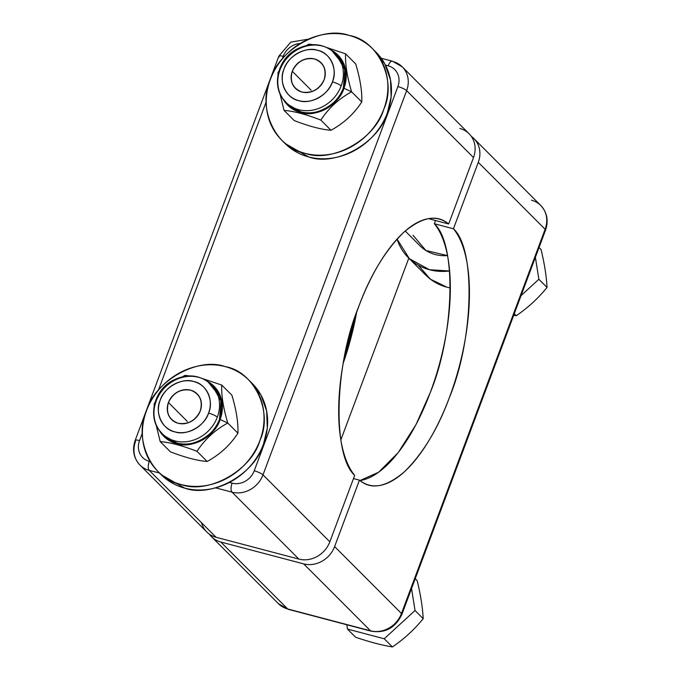 <?xml version="1.0" encoding="UTF-8"?>
<svg xmlns="http://www.w3.org/2000/svg" width="681" height="681" viewBox="0 0 681 681"><rect width="100%" height="100%" fill="white"/><g stroke="black" fill="none" stroke-linecap="round" stroke-linejoin="round"><path stroke-width="1.02" d="M545.132 229.276A7.244 1.549 20.5 0 1 545.541 230.135A7.244 1.549 -159.5 0 0 545.132 229.276L401.475 613.496A25.342 22.413 135 0 1 370.515 630.802L287.697 608.967A25.342 22.413 135 0 1 278.435 603.689A25.342 22.413 -45 0 0 287.697 608.967A7.244 3.005 104.8 0 0 288.327 609.342A7.244 3.005 -75.2 0 1 287.697 608.967L370.515 630.802A7.244 3.005 104.8 0 0 371.145 631.185A7.244 3.005 -75.2 0 1 370.515 630.802L303.658 563.877L220.84 542.042L287.697 608.967L220.84 542.042L303.658 563.877L370.515 630.802A25.342 22.413 -45 0 0 401.475 613.496A7.244 1.549 20.5 0 1 401.892 614.356A7.244 1.549 -159.5 0 0 401.475 613.496L334.618 546.571A25.342 22.413 135 0 1 303.658 563.877A25.342 22.413 -45 0 0 334.618 546.571L401.475 613.496L545.132 229.276L478.275 162.35L453.444 228.773C475.891 248.778 473.746 339.036 449.426 397.483C437.934 428.724 422.986 453.435 404.582 471.644C386.17 487.273 371.128 490.107 359.457 480.156L334.618 546.571L359.457 480.156L353.482 478.581L359.457 480.156A137.562 57.042 104.8 0 0 368.991 485.085A137.562 57.042 104.8 0 0 453.572 385.684A137.562 57.042 104.8 0 0 453.444 228.773L478.275 162.35L545.132 229.276A25.342 22.413 -45 0 0 540.765 205.492A25.342 22.413 135 0 1 545.132 229.276M531.503 200.214A25.342 22.413 135 0 1 540.765 205.492L473.908 138.566A25.342 22.413 135 0 1 478.275 162.35A25.342 22.413 -45 0 0 471.312 136.379A25.342 22.413 135 0 1 473.908 138.566M405.212 230.995L420.117 245.918A41.269 36.502 -45 0 0 447.494 255.596L425.914 250.514L413.035 235.277M435.534 220.525L434.333 223.734L453.444 228.773L434.333 223.734L435.534 220.525M209.399 534.168A25.342 22.413 -45 0 0 220.84 542.042A25.342 22.413 135 0 1 211.578 536.764A25.342 22.413 135 0 1 209.399 534.168M397.04 239.057L409.426 258.737L429.498 269.744L449.613 270.978A57.919 51.228 135 0 1 408.336 257.682A57.919 51.228 135 0 1 397.04 239.057M408.336 257.682L425.77 275.133A57.919 51.228 -45 0 0 450.32 287.961L446.932 287.195L430.494 279.253L418.262 265.207M408.804 258.15L340.866 439.858L408.804 258.15M356.597 312.434L343.224 363.152A137.562 57.042 104.8 0 0 356.597 312.434M359.968 480.556L378.636 472.231L398.155 452.669L416.006 424.595L430.315 392.443C454.636 333.996 456.781 243.738 434.333 223.734A137.562 57.042 -75.2 0 1 437.985 369.255A137.562 57.042 -75.2 0 1 359.968 480.556M423.199 618.68C414.371 629.542 404.114 638.965 392.426 646.95C381.598 645.154 369.34 641.919 355.644 637.254L347.472 629.074L346.791 624.758L347.472 629.074L384.246 638.769L415.027 610.499L411.545 588.52L415.027 610.499L384.246 638.769L392.426 646.95C404.114 638.965 414.371 629.542 423.199 618.68L415.027 610.499L423.199 618.68C422.629 607.461 420.628 594.802 417.189 580.706C420.628 594.802 422.629 607.461 423.199 618.68M415.214 578.722L417.189 580.706L415.214 578.722M355.644 637.254C369.34 641.919 381.598 645.154 392.426 646.95L384.246 638.769L347.472 629.074L355.644 637.254M397.883 86.572A7.244 1.549 20.5 0 1 406.642 90.65A25.342 22.413 -45 0 0 402.275 66.857A25.342 22.413 135 0 1 406.642 90.65A7.244 1.549 -159.5 0 0 397.883 86.572L254.234 470.801A18.098 16.012 135 0 1 232.11 483.161L229.437 482.454L232.11 483.161A7.244 3.005 104.8 0 0 232.025 492.176A7.244 3.005 -75.2 0 1 232.11 483.161A18.098 16.012 -45 0 0 254.234 470.801A7.244 1.549 20.5 0 1 262.994 474.87A7.244 1.549 -159.5 0 0 254.234 470.801L397.883 86.572A18.098 16.012 -45 0 0 388.153 65.819A18.098 16.012 135 0 1 397.883 86.572M392.384 61.205A7.244 3.005 104.8 0 0 388.153 65.819A7.244 3.005 -75.2 0 1 392.384 61.205A7.244 3.005 -75.2 0 1 393.014 61.579A25.342 22.413 135 0 1 402.275 66.857L392.384 61.205L381.249 58.268M385.472 65.112L388.153 65.819L385.472 65.112M279.236 57.051A7.244 1.549 20.5 0 1 278.827 56.2A7.244 1.549 20.5 0 1 283.219 56.344A18.098 16.012 135 0 1 300.21 43.49A18.098 16.012 -45 0 0 283.219 56.344A7.244 1.549 -159.5 0 0 278.827 56.2L290.787 42.12L308.553 39.123M135.17 440.42C131.986 449.843 133.578 458.058 139.954 465.063A25.342 22.413 -45 0 0 149.207 470.341A25.342 22.413 135 0 1 139.954 465.063A25.342 22.413 135 0 1 135.579 441.271A7.244 1.549 20.5 0 1 135.17 440.42A7.244 1.549 20.5 0 1 139.562 440.564L142.389 432.997L139.562 440.564A7.244 1.549 -159.5 0 0 135.17 440.42L278.827 56.2M158.35 390.324L266.228 101.775L158.35 390.324M282.189 59.094L283.219 56.344L282.189 59.094M459.871 128.505A25.342 22.413 135 0 1 473.499 157.575L406.642 90.65L262.994 474.87A25.342 22.413 135 0 1 232.025 492.176L215.596 487.843L232.025 492.176A25.342 22.413 -45 0 0 262.994 474.87L406.642 90.65L473.499 157.575L448.668 223.989A137.562 57.042 104.8 0 0 439.134 219.061A137.562 57.042 104.8 0 0 354.546 318.461A137.562 57.042 104.8 0 0 354.682 475.372L329.842 541.795A25.342 22.413 135 0 1 298.882 559.101L216.064 537.266L149.207 470.341A7.244 3.005 -75.2 0 1 149.301 461.326A18.098 16.012 135 0 1 139.562 440.564A18.098 16.012 -45 0 0 149.301 461.326A7.244 3.005 104.8 0 0 149.207 470.341L159.567 473.065L149.207 470.341L216.064 537.266A25.342 22.413 135 0 1 201.542 522.719M150.126 461.539L149.301 461.326L150.126 461.539M139.954 465.063L206.803 531.989A25.342 22.413 -45 0 0 216.064 537.266L298.882 559.101L232.025 492.176L298.882 559.101A25.342 22.413 -45 0 0 329.842 541.795L262.994 474.87L329.842 541.795L354.682 475.372C332.226 455.368 334.371 365.11 358.691 306.654C370.183 275.422 385.131 250.702 403.535 232.502C421.956 216.873 436.998 214.038 448.668 223.989L429.558 218.95L448.668 223.989L473.499 157.575A25.342 22.413 -45 0 0 469.132 133.782L402.275 66.857M429.558 218.95L429.047 218.55A137.562 57.042 -75.2 0 1 429.558 218.95M250.557 381.896L260.891 394.946L266.654 411.06L267.301 428.145L263.504 444.131C255.128 473.967 211.825 498.169 184.764 488.141L161.176 474.683M146.526 410.643A64.44 56.991 135 0 1 248.812 380.058A64.44 56.991 135 0 1 243.5 465.915A64.44 56.991 135 0 1 157.634 471.133A64.44 56.991 135 0 1 146.526 410.643C133.084 439.151 152.144 479.79 181.18 484.557C208.25 494.585 251.553 470.384 259.921 440.547C273.362 412.048 254.302 371.4 225.266 366.642C198.205 356.606 154.893 380.807 146.526 410.643M157.634 471.133L161.218 474.725A64.44 56.991 -45 0 0 247.084 469.498A64.44 56.991 -45 0 0 252.396 383.641L248.812 380.058M374.397 50.666L384.731 63.716L390.494 79.83L391.141 96.915L387.344 112.91C378.968 142.746 335.665 166.947 308.604 156.911L285.016 143.453M270.366 79.422A64.44 56.991 135 0 1 372.652 48.828A64.44 56.991 135 0 1 367.34 134.693A64.44 56.991 135 0 1 281.474 139.911A64.44 56.991 135 0 1 270.366 79.422C256.924 107.921 275.984 148.569 305.02 153.327C332.09 163.363 375.393 139.162 383.761 109.318C397.202 80.818 378.142 40.17 349.106 35.412C322.045 25.384 278.742 49.585 270.366 79.422M281.474 139.911L285.058 143.495A64.44 56.991 -45 0 0 370.924 138.277A64.44 56.991 -45 0 0 376.235 52.42L372.652 48.828M168.437 402.514L187.301 421.394L168.437 402.514A18.098 16.012 -45 0 0 171.552 419.505A18.098 16.012 -45 0 0 195.677 418.04A18.098 16.012 -45 0 0 197.167 393.924A18.098 16.012 -45 0 0 168.437 402.514C173.178 392.792 180.55 388.672 190.552 390.153C199.763 393.737 203.006 400.658 200.282 410.915C195.541 420.637 188.169 424.757 178.167 423.276C168.956 419.692 165.713 412.771 168.437 402.514M237.916 433.21C230.144 445.119 219.886 454.55 207.143 461.48C197.371 460.739 185.113 457.504 170.361 451.784L160.205 441.62L156.026 424.586L160.205 441.62L170.361 451.784C185.113 457.504 197.371 460.739 207.143 461.48L196.988 451.316C182.244 445.587 169.978 442.361 160.205 441.62C169.978 442.361 182.244 445.587 196.988 451.316L207.143 461.48C219.886 454.55 230.144 445.119 237.916 433.21L227.76 423.037C215.017 429.975 204.76 439.398 196.988 451.316C204.76 439.398 215.017 429.975 227.76 423.037C223.274 407.893 221.274 395.235 221.759 385.071L203.227 378.832L221.759 385.071C221.274 395.235 223.274 407.893 227.76 423.037L220.116 419.487A35.48 31.377 135 0 1 190.569 444.242A35.48 31.377 135 0 1 159.048 429.975L166.785 438.922L176.762 443.714C191.659 449.239 215.502 435.917 220.116 419.487L227.76 423.037L237.916 433.21C238.401 423.037 236.401 410.379 231.915 395.235C236.401 410.379 238.401 423.037 237.916 433.21M154.17 405.808L154.204 403.646L154.17 405.808M207.645 381.428A35.48 31.377 135 0 1 220.116 419.487L221.002 397.857L207.645 381.428M189.454 375.895L184.977 375.376L182.738 376.67L184.977 375.376L189.454 375.895M154.979 402.522L154.204 403.646L154.979 402.522M231.915 395.235L221.759 385.071L231.915 395.235M160.154 400.334A27.512 24.337 135 0 1 193.77 381.539A27.512 24.337 135 0 1 208.565 413.095A7.244 1.549 20.5 0 1 217.324 417.164A34.748 30.739 -45 0 0 211.331 384.544A34.748 30.739 135 0 1 217.324 417.164A7.244 1.549 -159.5 0 0 208.565 413.095A27.512 24.337 135 0 1 174.949 431.89A27.512 24.337 135 0 1 160.154 400.334C154.417 412.499 162.555 429.856 174.949 431.89C186.5 436.172 204.99 425.838 208.565 413.095C214.311 400.93 206.173 383.573 193.77 381.539C182.219 377.257 163.729 387.591 160.154 400.334M162.163 433.661A34.748 30.739 -45 0 0 217.324 417.164A34.748 30.739 135 0 1 162.163 433.661A34.748 30.739 135 0 1 156.17 401.041A34.748 30.739 135 0 1 211.331 384.544C199.976 374.601 187.079 373.265 172.633 380.534C153.046 390.69 146.951 419.479 162.163 433.661L164.308 435.814A34.748 30.739 -45 0 0 210.616 432.997A34.748 30.739 -45 0 0 213.485 386.697L211.331 384.544M212.378 385.65L221.163 401.398L219.478 419.317C214.958 435.414 191.608 448.464 177.009 443.05L164.291 435.797M547.039 287.45C538.211 298.312 527.954 307.735 516.266 315.729L513.712 315.269L516.266 315.729L514.283 313.745L516.266 315.729C527.954 307.735 538.211 298.312 547.039 287.45C546.468 276.231 544.468 263.573 541.029 249.476C544.468 263.573 546.468 276.231 547.039 287.45L538.867 279.27L535.385 257.299L538.867 279.27L547.039 287.45M521.05 295.631L538.867 279.27L521.05 295.631M541.029 249.476L539.054 247.501L541.029 249.476M311.14 90.173L292.277 71.292A18.098 16.012 -45 0 0 295.392 88.283A18.098 16.012 -45 0 0 319.517 86.81A18.098 16.012 -45 0 0 321.006 62.695A18.098 16.012 -45 0 0 292.277 71.292L311.14 90.173M361.756 101.98C353.984 113.897 343.726 123.321 330.983 130.258C321.211 129.509 308.953 126.283 294.201 120.554L284.045 110.39C293.817 111.131 306.084 114.365 320.828 120.086C328.6 108.177 338.857 98.745 351.6 91.816L361.756 101.98C362.241 91.816 360.24 79.158 355.754 64.014C360.24 79.158 362.241 91.816 361.756 101.98L351.6 91.816C347.114 76.664 345.114 64.014 345.599 53.842L355.754 64.014L345.599 53.842C345.114 64.014 347.114 76.664 351.6 91.816L343.956 88.258A35.48 31.377 135 0 1 314.409 113.02A35.48 31.377 135 0 1 282.887 98.754L290.625 107.7L300.602 112.493C315.499 118.017 339.342 104.687 343.956 88.258L351.6 91.816C338.857 98.745 328.6 108.177 320.828 120.086L330.983 130.258C343.726 123.321 353.984 113.897 361.756 101.98M278.044 72.424L278.818 71.292L278.044 72.424L278.01 74.578L278.044 72.424M306.578 45.448L308.816 44.146L313.294 44.674L308.816 44.146L306.578 45.448M327.067 47.61L345.599 53.842L327.067 47.61M331.485 50.198A35.48 31.377 135 0 1 343.956 88.258L344.841 66.627L331.485 50.198M279.865 93.357L284.045 110.39L279.865 93.357M283.994 69.104A27.512 24.337 135 0 1 317.61 50.317A27.512 24.337 135 0 1 332.405 81.873A7.244 1.549 20.5 0 1 341.164 85.942A34.748 30.739 -45 0 0 335.171 53.314A34.748 30.739 135 0 1 341.164 85.942A7.244 1.549 -159.5 0 0 332.405 81.873A27.512 24.337 135 0 1 298.789 100.66A27.512 24.337 135 0 1 283.994 69.104C278.257 81.277 286.395 98.626 298.789 100.66C310.349 104.942 328.829 94.608 332.405 81.873C338.151 69.7 330.013 52.352 317.61 50.317C306.058 46.036 287.569 56.37 283.994 69.104M286.003 102.439A34.748 30.739 -45 0 0 341.164 85.942A34.748 30.739 135 0 1 286.003 102.439A34.748 30.739 135 0 1 280.01 69.82A34.748 30.739 135 0 1 335.171 53.314C323.815 43.38 310.919 42.043 296.473 49.313C276.886 59.46 270.791 88.258 286.003 102.439L288.148 104.593A34.748 30.739 -45 0 0 334.456 101.775A34.748 30.739 -45 0 0 337.325 55.467L335.171 53.314M292.277 71.292C297.018 61.571 304.39 57.451 314.392 58.924C323.603 62.516 326.846 69.436 324.13 79.686C319.38 89.407 312.009 93.527 302.006 92.054C292.796 88.462 289.553 81.541 292.277 71.292M294.201 120.554C308.953 126.283 321.211 129.509 330.983 130.258L320.828 120.086C306.084 114.365 293.817 111.131 284.045 110.39L294.201 120.554M336.218 54.42L345.003 70.177L343.318 88.096C338.797 104.184 315.448 117.234 300.849 111.829L288.131 104.568M211.578 536.764L278.435 603.689L288.327 609.342L371.145 631.185C385.276 633.432 395.525 627.822 401.892 614.356L545.541 230.135C548.724 220.704 547.132 212.489 540.765 205.492"/></g></svg>
